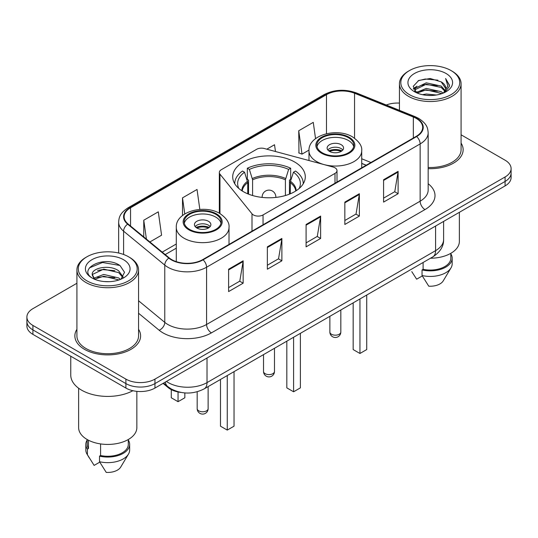 <?xml version="1.0" encoding="UTF-8"?>
<svg xmlns="http://www.w3.org/2000/svg" width="538" height="538" viewBox="0 0 538 538"><rect width="100%" height="100%" fill="white"/><g stroke="black" fill="none" stroke-linecap="round" stroke-linejoin="round"><path stroke-width="0.81" d="M334.999 167.802A6.846 3.954 0 0 0 333.049 167.015L264.353 148.522A6.846 3.954 0 0 0 256.619 149.308L221.333 169.685A6.846 3.954 0 0 0 219.329 172.476A6.846 3.954 0 0 0 219.968 174.151L251.999 213.808A6.846 3.954 0 0 0 263.048 214.938L334.999 173.397A6.846 3.954 0 0 0 337.003 170.6A6.846 3.954 0 0 0 334.999 167.802M294.669 162.012A36.295 20.955 0 0 0 255.106 157.473A36.295 20.955 0 0 0 232.705 176.834A36.295 20.955 0 0 0 243.331 191.649A36.295 20.955 0 0 0 282.894 196.195A36.295 20.955 0 0 0 305.295 176.834A36.295 20.955 0 0 0 294.669 162.012M366.136 165.26L361.711 163.471M180.909 392.417A20.545 11.863 180 0 1 168.159 387.595L163.054 383.386M76.921 283.257L32.919 308.657A20.545 11.863 0 0 0 26.9 317.05L26.9 325.994A20.545 11.863 0 0 0 32.919 334.38L125.899 388.066A20.545 11.863 0 0 0 154.957 388.066L505.081 185.919A20.545 11.863 0 0 0 511.1 177.533L511.1 173.054A20.545 11.863 0 0 1 505.081 181.447A20.545 11.863 0 0 0 511.1 173.054L511.1 168.582A20.545 11.863 0 0 0 505.081 160.196L461.079 134.796M26.9 317.05A20.545 11.863 0 0 0 32.919 325.436L125.899 379.115A20.545 11.863 0 0 0 154.957 379.115L154.957 383.587L505.081 181.447L154.957 383.587A20.545 11.863 0 0 1 125.899 383.587A20.545 11.863 0 0 0 154.957 383.587L154.957 388.066M32.919 325.436L32.919 329.908L125.899 383.587L32.919 329.908A20.545 11.863 0 0 1 26.9 321.522A20.545 11.863 0 0 0 32.919 329.908L32.919 334.38M76.921 329.317A32.872 18.978 0 0 0 74.863 335.92A32.872 18.978 0 0 0 84.493 349.337A32.872 18.978 0 0 0 120.317 353.453A32.872 18.978 0 0 0 140.613 335.92A32.872 18.978 0 0 0 138.555 329.317A32.872 18.978 0 0 1 140.613 335.92A32.872 18.978 0 0 1 120.317 353.453A32.872 18.978 0 0 1 84.493 349.337A32.872 18.978 0 0 1 74.863 335.92A32.872 18.978 0 0 1 76.921 329.317M416.264 118.427A21.917 12.65 180 0 1 422.686 127.371A21.917 12.65 180 0 1 416.264 136.316L202.705 259.619A21.917 12.65 180 0 1 169.255 257.931L128.091 223.99A21.917 12.65 180 0 1 124.123 216.727A21.917 12.65 180 0 1 130.546 207.782L326.485 94.661A21.917 12.65 180 0 1 354.549 93.242L413.339 117.008A21.917 12.65 180 0 1 416.264 118.427M416.654 118.199A22.461 12.973 0 0 0 413.655 116.746L354.865 92.98A22.461 12.973 0 0 0 326.095 94.432L130.156 207.56A22.461 12.973 0 0 0 127.641 224.171L168.804 258.112A22.461 12.973 0 0 0 203.088 259.841L416.654 136.544A22.461 12.973 0 0 0 416.654 118.199M228.61 269.208L228.61 291.576L243.142 283.19L243.142 260.822L228.61 269.208M228.61 287.608L239.8 281.145L243.082 261.562A5.481 3.161 -120 0 0 243.142 260.822M239.706 281.206L243.142 283.19M267.352 246.841L267.352 269.208L281.878 260.822L281.878 238.455L267.352 246.841M267.352 265.241L278.543 258.778L281.825 239.195A5.481 3.161 -120 0 0 281.878 238.455M278.442 258.839L281.878 260.822M383.581 179.739L383.581 202.106L398.107 193.72L398.107 171.353L383.581 179.739M383.581 198.139L394.771 191.676L398.046 172.093A5.481 3.161 -120 0 0 398.107 171.353M394.67 191.736L398.107 193.72M344.838 202.106L344.838 224.474L359.364 216.088L359.364 193.72L344.838 202.106M344.838 220.506L356.028 214.043L359.303 194.46A5.481 3.161 -120 0 0 359.364 193.72M355.927 214.104L359.364 216.088M306.095 224.474L306.095 246.841L320.621 238.455L320.621 216.088L306.095 224.474M306.095 242.873L317.286 236.411L320.567 216.827A5.481 3.161 -120 0 0 320.621 216.088M317.185 236.471L320.621 238.455M428.167 168.65A32.872 18.978 0 0 0 463.137 149.712A32.872 18.978 0 0 0 461.079 143.108A32.872 18.978 0 0 1 463.137 149.712A32.872 18.978 0 0 1 428.167 168.65M154.957 379.115L505.081 176.975A20.545 11.863 0 0 0 511.1 168.582M399.445 103.088A20.545 11.863 0 0 0 386.257 105.004M149.887 241.959L161.575 235.207L158.293 211.838L143.767 220.224L143.767 236.915M275.469 151.514L274.521 144.735L266.814 149.187M315.544 138.643L313.264 122.368L298.731 130.754L298.967 152.987M199.833 209.416L197.036 189.47L182.51 197.856L182.51 215.53M298.731 130.754L302.013 154.124L309 150.095M302.013 154.124L298.731 152.9M182.51 197.856L184.763 213.936M143.767 220.224L146.417 239.101M409.438 94.634A29.449 17.001 0 0 0 451.086 94.634A29.449 17.001 0 0 0 451.086 70.586L452.055 71.144A30.821 17.794 0 0 1 461.079 83.726A30.821 17.794 0 0 1 442.054 100.169A30.821 17.794 0 0 1 408.47 96.309A30.821 17.794 0 0 1 399.445 83.726A30.821 17.794 0 0 1 408.47 71.144L409.438 70.586A29.449 17.001 0 0 0 409.438 94.634M428.167 167.466A30.821 17.794 0 0 0 461.079 149.712L461.079 83.726M430.487 258.22A29.106 16.806 0 0 0 459.371 241.421L459.371 212.308M422.478 94.695L426.257 94.016L436.325 95.018M426.903 95.354L431.832 95.468M416.177 92.556L426.257 88.42L441.207 91.668L443.104 93.155M417.138 93.04L426.257 89.819L441.96 93.592M414.926 91.399L415.309 88.219L426.257 82.832L441.207 86.073L445.208 90.532M414.838 91.003L415.309 89.617L426.257 84.224L441.207 87.472L444.852 91.191M443.184 93.121A15.481 8.938 0 0 0 445.746 88.198A15.481 8.938 0 0 0 441.207 81.877L445.733 88.535M446.056 73.491A22.334 12.892 0 0 0 414.475 73.491A22.334 12.892 0 0 0 414.475 91.722A22.334 12.892 0 0 0 446.056 91.722A22.334 12.892 0 0 0 446.056 73.491M441.207 81.877L430.178 78.494L418.746 80.458L413.231 86.315L416.365 92.697M444.697 92.449L449.304 86.557L449.452 85.172L445.612 78.528L447.851 85.966L443.433 93.02M411.772 271.636L416.647 279.195L422.296 275.933M423.11 262.483L423.11 269.316A20.545 11.863 0 0 0 450.81 258.193L450.81 253.324M452.055 71.144L451.086 70.586A29.449 17.001 0 0 0 409.438 70.586M423.11 269.316L422.048 269.928L422.048 275.517L428.752 286.182A13.699 7.909 0 0 0 443.211 280.903L450.978 267.917A21.917 12.65 0 0 0 452.176 263.788L452.176 258.193A21.917 12.65 0 0 0 450.81 253.795M422.048 275.517A21.917 12.65 0 0 0 450.978 267.917M422.048 269.928A21.917 12.65 0 0 0 452.176 258.193M445.612 78.528L449.445 85.441M418.12 80.761L425.296 79.012L437.919 80.162M413.514 89.18L415.713 87.546M420.669 85.488L425.296 84.607L437.455 85.616M420.669 91.077L425.296 90.196L437.455 91.211M413.339 88.649L417.011 86.147M415.901 92.328L417.011 91.742M247.749 193.821L247.749 182.604L244.534 172.214A31.365 18.11 0 0 0 238.818 188.475M248.549 194.144L248.549 180.122L247.332 179.416L247.332 168.233A34.244 19.771 0 0 1 290.668 168.233L288.624 169.416A31.365 18.11 0 0 0 249.376 169.416L252.591 179.806L252.591 195.523M285.409 195.523L285.409 179.806L288.624 169.416M290.668 168.233L290.668 179.416L289.451 180.122L289.451 194.144M244.534 172.214L242.483 171.03A34.244 19.771 0 0 0 234.756 183.539A34.244 19.771 0 0 0 234.756 183.788L234.756 183.539M249.376 169.416L247.332 168.233M303.244 183.539L303.244 183.781A34.244 19.771 0 0 0 303.244 183.539A34.244 19.771 0 0 0 295.517 171.03L293.466 172.214L290.48 181.293L290.251 193.821M299.182 188.475A31.365 18.11 0 0 0 293.466 172.214M286.821 341.166L286.821 387.871L293.6 391.785L300.379 387.871L300.379 333.338M293.6 391.785L293.6 337.252M348.422 137.688A18.494 10.673 0 0 0 328.267 135.374A18.494 10.673 0 0 0 316.855 145.24A18.494 10.673 0 0 0 322.269 152.785A18.494 10.673 0 0 0 342.424 155.099A18.494 10.673 0 0 0 353.836 145.24A18.494 10.673 0 0 0 348.422 137.688M353.674 146.639A18.494 10.673 0 0 0 348.422 140.485A18.494 10.673 0 0 0 329.404 137.923A18.494 10.673 0 0 0 317.01 146.639M353.163 302.867L353.163 349.565L359.949 353.479L366.728 349.565L366.728 295.032M359.949 353.479L359.949 298.946M341.159 144.675A8.218 4.748 0 0 0 332.202 143.653A8.218 4.748 0 0 0 327.124 148.031A8.218 4.748 0 0 0 329.532 151.386A8.218 4.748 0 0 0 338.489 152.415A8.218 4.748 0 0 0 343.567 148.031A8.218 4.748 0 0 0 341.159 144.675M342.834 149.988A8.218 4.748 0 0 0 341.159 148.596A8.218 4.748 0 0 0 327.857 149.988M328.705 150.828A10.955 6.328 180 0 1 341.502 150.627L341.502 151.178M329.606 151.427A9.59 5.535 180 0 1 340.514 151.198L341.502 150.627M340.352 151.797L340.514 151.198M86.914 280.836A29.449 17.001 0 0 0 128.562 280.836A29.449 17.001 0 0 0 128.562 256.794L129.53 257.352A30.821 17.794 0 0 1 138.555 269.935A30.821 17.794 0 0 1 119.53 286.371A30.821 17.794 0 0 1 85.945 282.517A30.821 17.794 0 0 1 76.921 269.935A30.821 17.794 0 0 1 85.945 257.352L86.914 256.794A29.449 17.001 0 0 0 86.914 280.836M76.921 269.935L76.921 335.92A30.821 17.794 0 0 0 85.945 348.503A30.821 17.794 0 0 0 119.53 352.356A30.821 17.794 0 0 0 138.555 335.92L138.555 269.935M70.754 356.23L70.754 375.06A36.981 21.352 0 0 0 81.588 390.158A36.981 21.352 0 0 0 132.899 390.716M78.629 388.234L78.629 427.629A29.106 16.806 0 0 0 87.156 439.512A29.106 16.806 0 0 0 118.878 443.151A29.106 16.806 0 0 0 136.847 427.629L136.847 391.355M103.995 281.529L109.214 281.683M93.76 278.254L103.733 274.447L118.683 277.944L120.499 279.397M94.675 279.209L103.733 276.223L119.012 279.948M92.254 274.501L94.816 279.33M92.287 274.979C90.619 268.085 109.51 263.99 118.683 270.843L123.135 276.989M92.354 275.409L92.785 274.259L103.733 269.121L118.683 272.618L122.785 277.447M121.023 279.182L124.52 272.309L120.095 265.644C104.433 254.38 76.584 269.222 92.664 278.321L92.744 278.368M123.525 259.699A22.334 12.892 0 0 0 91.944 259.699A22.334 12.892 0 0 0 91.944 277.931A22.334 12.892 0 0 0 123.525 277.931A22.334 12.892 0 0 0 123.525 259.699M87.19 439.533L87.19 444.401A20.545 11.863 0 0 0 88.474 448.531L88.474 440.225M87.19 439.997A21.917 12.65 0 0 0 85.824 444.401L85.824 449.997A21.917 12.65 0 0 0 87.022 454.126A21.917 12.65 0 0 0 87.418 454.738L94.123 465.404L99.772 462.142M87.418 454.738L87.418 449.143L88.474 448.531M85.824 444.401A21.917 12.65 0 0 0 87.418 449.143M94.453 279.343L92.321 275.234M100.586 443.917L100.586 455.525A20.545 11.863 0 0 0 128.286 444.401L128.286 439.533M129.53 257.352L128.562 256.794A29.449 17.001 0 0 0 86.914 256.794M100.586 455.525L99.523 456.137L99.523 461.725L106.228 472.391A13.699 7.909 0 0 0 120.687 467.112L128.454 454.126A21.917 12.65 0 0 0 129.651 449.997L129.651 444.401A21.917 12.65 0 0 0 128.286 439.997M99.523 461.725A21.917 12.65 0 0 0 128.454 454.126M99.523 456.137A21.917 12.65 0 0 0 129.651 444.401M89.402 267.884L102.509 262.504L119.792 265.436M97.593 270.493L102.509 269.605L114.85 270.661M97.593 277.595L102.509 276.707L114.85 277.763M215.731 214.299A18.494 10.673 0 0 0 195.576 211.985A18.494 10.673 0 0 0 184.164 221.844A18.494 10.673 0 0 0 189.578 229.396A18.494 10.673 0 0 0 209.733 231.71A18.494 10.673 0 0 0 221.145 221.844A18.494 10.673 0 0 0 215.731 214.299M220.99 223.243A18.494 10.673 0 0 0 215.731 217.09A18.494 10.673 0 0 0 196.713 214.534A18.494 10.673 0 0 0 184.326 223.243M220.479 379.472L220.479 426.177L227.258 430.091L234.037 426.177L234.037 371.644M227.258 430.091L227.258 375.558M171.272 389.626L171.272 397.77L178.051 401.684L184.837 397.77L184.837 392.928M178.051 401.684L178.051 391.96M208.468 221.286A8.218 4.748 0 0 0 199.511 220.257A8.218 4.748 0 0 0 194.433 224.642A8.218 4.748 0 0 0 196.841 227.998A8.218 4.748 0 0 0 205.798 229.027A8.218 4.748 0 0 0 210.876 224.642A8.218 4.748 0 0 0 208.468 221.286M210.143 226.599A8.218 4.748 0 0 0 208.468 225.2A8.218 4.748 0 0 0 195.166 226.599M196.014 227.439A10.955 6.328 180 0 1 208.811 227.238L208.811 227.782M196.915 228.038A9.59 5.535 180 0 1 207.823 227.809L208.811 227.238M207.661 228.401L207.823 227.809M168.159 386.896L168.159 387.595M219.968 174.151L219.968 213.586M251.999 213.808L251.999 231.158M263.048 214.938L263.048 224.776M334.999 173.397L334.999 183.236M166.43 381.435A27.398 15.817 0 0 0 168.273 382.612A27.398 15.817 0 0 0 207.016 382.612L435.592 250.647A27.398 15.817 0 0 0 443.615 239.464C443.816 246.256 440.192 252.08 432.754 256.915L204.178 388.88A13.699 7.909 60 0 0 207.016 382.612L207.016 358.005M435.592 226.041L435.592 250.647A13.699 7.909 60 0 1 432.754 256.915M165.321 382.081A13.699 9.159 129.5 0 0 167.708 386.533L163.545 383.103M505.081 185.919L505.081 176.975M125.899 388.066L125.899 379.115M428.167 183.734A34.244 19.771 180 0 1 424.986 209.571L211.421 332.874A6.846 3.954 60 0 1 206.579 324.481L420.144 201.185A27.398 15.817 0 0 0 428.167 190.001L428.167 132.738A27.398 15.817 180 0 1 420.144 143.922A6.846 3.954 -120 0 0 416.654 136.544M211.421 332.874A34.244 19.771 180 0 1 162.994 332.874A34.244 19.771 180 0 1 159.154 330.231L138.555 313.244M168.804 258.112A6.846 4.58 129.5 0 0 164.769 265.113L164.769 322.37A27.398 15.817 0 0 0 167.836 324.481A27.398 15.817 0 0 0 206.579 324.481L206.579 267.225A27.398 15.817 180 0 1 164.769 265.113L123.599 231.172A27.398 15.817 180 0 1 118.649 222.1L118.649 253.021M428.167 132.738C427.723 128.031 427.286 124.117 418.725 118.421L415.121 116.672A6.846 3.208 112 0 0 413.655 116.746M415.121 116.672L356.331 92.906C344.986 88.891 334.219 89.476 324.031 94.654A6.846 3.954 60 0 1 326.095 94.432M130.156 207.56A6.846 3.954 -120 0 0 128.091 207.782C119.786 213.223 119.026 217.325 118.649 222.1M127.641 224.171A6.846 4.58 129.5 0 0 123.599 231.172L123.599 254.494M356.331 92.906A6.846 3.208 112 0 0 354.865 92.98M203.088 259.841A6.846 3.954 60 0 1 206.579 267.225L420.144 143.922L420.144 201.185A6.846 3.954 60 0 0 424.986 209.571M138.555 300.762L164.769 322.37A6.846 4.58 -50.5 0 1 159.154 330.231M130.546 207.782L130.546 226.014M413.339 117.008L413.339 138.01M354.549 93.242L354.549 138.205M370.931 162.489L361.711 158.764M326.485 94.661L326.485 133.706M176.289 244.003L162.22 252.127M306.095 225.18L320.567 216.827M344.838 202.813L359.303 194.46M383.581 180.445L398.046 172.093M267.352 247.547L281.825 239.195M228.61 269.915L243.082 261.562M247.749 182.604A26.846 15.501 0 0 0 242.221 190.977M285.409 179.806A26.846 15.501 0 0 0 252.591 179.806M247.52 181.293A27.169 15.683 0 0 0 241.831 190.728M285.638 178.495A27.169 15.683 0 0 0 252.362 178.495M296.169 190.728A27.169 15.683 0 0 0 290.48 181.293M295.779 190.977A26.846 15.501 0 0 0 290.251 182.604M265.126 373.668A5.481 3.161 180 0 1 263.519 371.428A5.481 5.481 0 0 0 271.737 376.176A5.481 5.481 0 0 0 274.481 371.428A5.481 3.161 180 0 1 272.874 373.668A5.481 3.161 180 0 1 265.126 373.668M262.194 197.419A6.846 3.954 180 0 1 262.154 196.962L262.154 197.412M275.846 197.412L275.846 196.962A6.846 3.954 180 0 1 275.806 197.419M321.542 153.209A19.516 11.271 0 0 0 349.149 153.209A19.516 11.271 0 0 0 349.149 137.271A19.516 11.271 0 0 0 321.542 137.271A19.516 11.271 0 0 0 321.542 153.209M361.711 167.816L361.711 150.828A26.369 15.225 180 0 1 345.436 164.89A26.369 15.225 180 0 1 316.7 161.595A26.369 15.225 180 0 1 308.98 150.828L308.98 160.539M331.469 334.246A5.481 3.161 180 0 1 329.868 332.007A5.481 5.481 0 0 0 338.086 336.754A5.481 5.481 0 0 0 340.823 332.007A5.481 3.161 180 0 1 339.222 334.246A5.481 3.161 180 0 1 331.469 334.246M188.851 229.813A19.516 11.271 0 0 0 216.458 229.813A19.516 11.271 0 0 0 216.458 213.875A19.516 11.271 0 0 0 188.851 213.875A19.516 11.271 0 0 0 188.851 229.813M229.02 244.42L229.02 227.439A26.369 15.225 180 0 1 212.745 241.501A26.369 15.225 180 0 1 184.009 238.2A26.369 15.225 180 0 1 176.289 227.439L176.289 261.643M198.778 410.85A5.481 3.161 180 0 1 197.177 408.618A5.481 5.481 0 0 0 205.395 413.359A5.481 5.481 0 0 0 208.132 408.618A5.481 3.161 180 0 1 206.531 410.85A5.481 3.161 180 0 1 198.778 410.85M219.329 172.476L219.329 213.23M337.003 170.6L337.003 182.079M204.178 388.88C193.155 394.421 182.133 394.421 171.111 388.88L167.708 386.533M443.615 239.464L443.615 221.407M324.031 94.654L128.091 207.782M176.289 248.173L165.193 254.582M366.237 165.2L361.711 163.37M414.778 91.238L414.778 90.303M399.445 110.337L399.445 83.726M274.481 348.294L274.481 371.428M275.846 196.962A6.846 6.846 0 0 0 265.577 191.03A6.846 6.846 0 0 0 262.154 196.962M263.519 354.623L263.519 371.428M361.711 150.828C362.289 146.188 359.243 141.555 352.572 136.928C337.023 127.311 308.066 135.025 308.98 150.828M340.823 309.989L340.823 332.007M329.868 316.317L329.868 332.007M89.247 457.845L87.022 454.126M229.02 227.439C229.598 222.793 226.552 218.166 219.881 213.539C204.339 203.915 175.375 211.636 176.289 227.439M208.132 386.6L208.132 408.618M197.177 391.772L197.177 408.618"/></g></svg>
